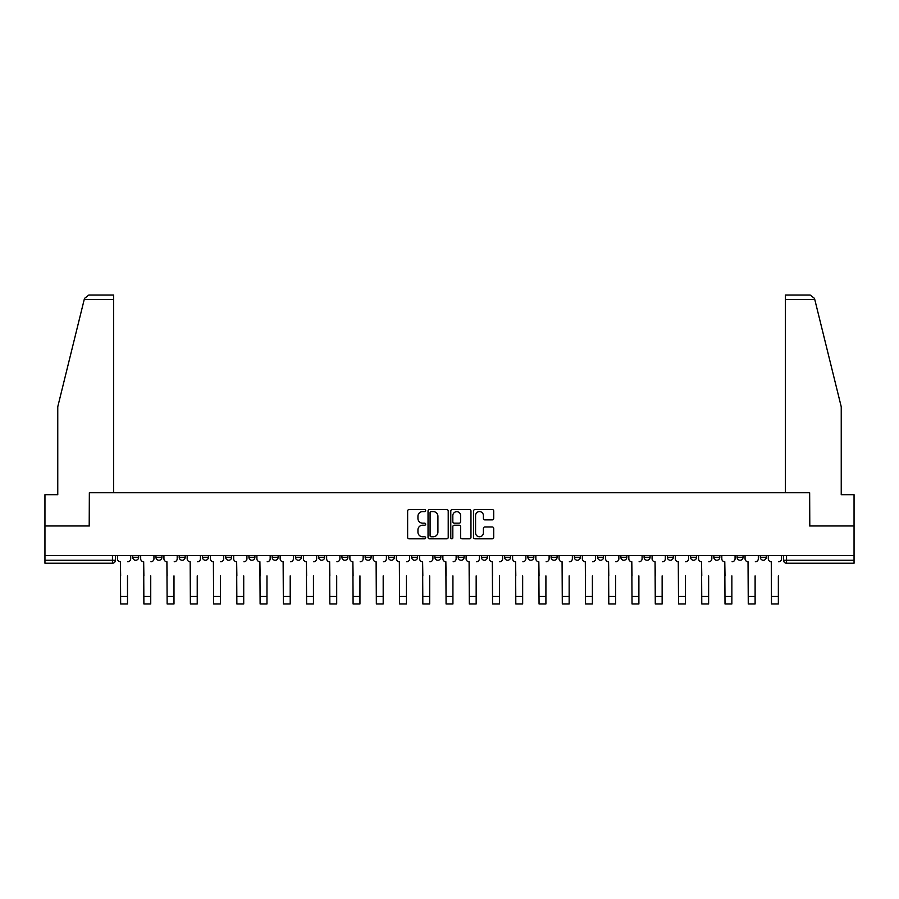 <?xml version="1.0" encoding="UTF-8"?>
<svg xmlns="http://www.w3.org/2000/svg" width="899" height="899" viewBox="0 0 899 899"><rect width="100%" height="100%" fill="white"/><g stroke="black" fill="none" stroke-linecap="round" stroke-linejoin="round"><path stroke-width="1.35" d="M425.665 510.587A1.023 1.023 0 0 0 424.631 509.564L409.101 509.564A1.461 1.461 0 0 0 407.629 511.025L407.629 537.355A1.461 1.461 0 0 0 409.101 538.816L424.631 538.816A1.023 1.023 0 0 0 425.665 537.793A1.023 1.023 0 0 0 424.631 536.77L422.62 536.77A4.675 4.675 0 0 1 417.945 532.084L417.945 529.893A4.675 4.675 0 0 1 422.62 525.218L424.631 525.218A1.023 1.023 0 0 0 425.665 524.184A1.023 1.023 0 0 0 424.631 523.162L422.62 523.162A4.675 4.675 0 0 1 417.945 518.487L417.945 516.296A4.675 4.675 0 0 1 422.62 511.61L424.631 511.61A1.023 1.023 0 0 0 425.665 510.587M760.329 555.627L760.329 557.268L766.285 557.268A2.978 2.978 0 0 1 763.307 560.246A2.978 2.978 0 0 1 760.329 557.268L760.329 555.627M737.079 555.627L737.079 557.268L743.046 557.268A2.978 2.978 0 0 1 740.057 560.246A2.978 2.978 0 0 1 737.079 557.268L737.079 555.627M597.61 555.627L597.61 557.268L603.566 557.268A2.978 2.978 0 0 1 600.588 560.246A2.978 2.978 0 0 1 597.61 557.268L597.61 555.627M574.371 555.627L574.371 557.268L580.327 557.268A2.978 2.978 0 0 1 577.349 560.246A2.978 2.978 0 0 1 574.371 557.268L574.371 555.627M551.121 555.627L551.121 557.268L557.077 557.268A2.978 2.978 0 0 1 554.099 560.246A2.978 2.978 0 0 1 551.121 557.268L551.121 555.627M504.631 555.627L504.631 557.268L510.587 557.268A2.978 2.978 0 0 1 507.609 560.246A2.978 2.978 0 0 1 504.631 557.268L504.631 555.627M458.142 557.268L458.142 555.627L458.142 557.268A2.978 2.978 0 0 0 461.12 560.246A2.978 2.978 0 0 1 458.142 557.268L464.098 557.268A2.978 2.978 0 0 1 461.12 560.246A2.978 2.978 0 0 0 464.098 557.268L464.098 555.627L464.098 557.268M434.902 557.268L434.902 555.627L434.902 557.268A2.978 2.978 0 0 0 437.88 560.246A2.978 2.978 0 0 1 434.902 557.268L440.858 557.268A2.978 2.978 0 0 1 437.88 560.246M411.652 557.268L411.652 555.627L411.652 557.268A2.978 2.978 0 0 0 414.63 560.246A2.978 2.978 0 0 1 411.652 557.268L417.608 557.268A2.978 2.978 0 0 1 414.63 560.246A2.978 2.978 0 0 0 417.608 557.268L417.608 555.627L417.608 557.268M388.413 555.627L388.413 557.268L394.369 557.268A2.978 2.978 0 0 1 391.391 560.246A2.978 2.978 0 0 1 388.413 557.268L388.413 555.627M365.163 555.627L365.163 557.268L371.118 557.268A2.978 2.978 0 0 1 368.141 560.246A2.978 2.978 0 0 1 365.163 557.268L365.163 555.627M341.923 555.627L341.923 557.268L347.879 557.268A2.978 2.978 0 0 1 344.901 560.246A2.978 2.978 0 0 1 341.923 557.268L341.923 555.627M318.673 557.268L318.673 555.627L318.673 557.268A2.978 2.978 0 0 0 321.651 560.246A2.978 2.978 0 0 1 318.673 557.268L324.629 557.268A2.978 2.978 0 0 1 321.651 560.246M272.183 557.268L272.183 555.627L272.183 557.268A2.978 2.978 0 0 0 275.161 560.246A2.978 2.978 0 0 1 272.183 557.268L278.139 557.268A2.978 2.978 0 0 1 275.161 560.246A2.978 2.978 0 0 0 278.139 557.268L278.139 555.627L278.139 557.268M248.933 557.268L248.933 555.627L248.933 557.268A2.978 2.978 0 0 0 251.922 560.246A2.978 2.978 0 0 1 248.933 557.268L254.9 557.268A2.978 2.978 0 0 1 251.922 560.246A2.978 2.978 0 0 0 254.9 557.268L254.9 555.627L254.9 557.268M225.694 557.268L225.694 555.627L225.694 557.268A2.978 2.978 0 0 0 228.672 560.246A2.978 2.978 0 0 1 225.694 557.268L231.65 557.268A2.978 2.978 0 0 1 228.672 560.246A2.978 2.978 0 0 0 231.65 557.268L231.65 555.627L231.65 557.268M202.444 557.268L202.444 555.627L202.444 557.268A2.978 2.978 0 0 0 205.433 560.246A2.978 2.978 0 0 1 202.444 557.268L208.411 557.268A2.978 2.978 0 0 1 205.433 560.246M179.204 557.268L179.204 555.627L179.204 557.268A2.978 2.978 0 0 0 182.182 560.246A2.978 2.978 0 0 1 179.204 557.268L185.16 557.268A2.978 2.978 0 0 1 182.182 560.246A2.978 2.978 0 0 0 185.16 557.268L185.16 555.627L185.16 557.268M155.954 557.268L155.954 555.627L155.954 557.268A2.978 2.978 0 0 0 158.943 560.246A2.978 2.978 0 0 1 155.954 557.268L161.921 557.268A2.978 2.978 0 0 1 158.943 560.246A2.978 2.978 0 0 0 161.921 557.268L161.921 555.627L161.921 557.268M492.247 519.869A1.461 1.461 0 0 0 493.708 518.408L493.708 511.025A1.461 1.461 0 0 0 492.247 509.564L474.987 509.564A1.461 1.461 0 0 0 473.526 511.025L473.526 537.355A1.461 1.461 0 0 0 474.987 538.816L492.247 538.816A1.461 1.461 0 0 0 493.708 537.355L493.708 528.432A1.461 1.461 0 0 0 492.247 526.971L484.853 526.971A1.461 1.461 0 0 0 483.392 528.432L483.392 532.86A3.911 3.911 0 0 1 479.482 536.77A3.911 3.911 0 0 1 475.571 532.86L475.571 515.52A3.911 3.911 0 0 1 479.482 511.61A3.911 3.911 0 0 1 483.392 515.52L483.392 518.408A1.461 1.461 0 0 0 484.853 519.869L492.247 519.869M84.225 299.491L84.495 298.423L88.832 295.018L113.645 295.018L113.645 299.491L84.225 299.491L57.761 406.775L57.761 494.686L44.95 494.686L44.95 525.982L89.349 525.982L89.349 492.753L809.651 492.753L809.651 525.982L854.05 525.982L854.05 555.627L44.95 555.627L44.95 560.246L115.432 560.246L115.432 555.627M44.95 525.982L44.95 555.627M448.219 511.025A1.461 1.461 0 0 0 446.758 509.564L429.497 509.564A1.461 1.461 0 0 0 428.036 511.025L428.036 537.355A1.461 1.461 0 0 0 429.497 538.816L446.758 538.816A1.461 1.461 0 0 0 448.219 537.355L448.219 511.025M452.242 509.564L469.503 509.564A1.461 1.461 0 0 1 470.964 511.025L470.964 537.355A1.461 1.461 0 0 1 469.503 538.816L462.12 538.816A1.461 1.461 0 0 1 460.648 537.355L460.648 526.679A1.461 1.461 0 0 0 459.187 525.218L454.287 525.218A1.461 1.461 0 0 0 452.826 526.679L452.826 537.793A1.023 1.023 0 0 1 451.804 538.816A1.023 1.023 0 0 1 450.781 537.793L450.781 511.025A1.461 1.461 0 0 1 452.242 509.564M783.568 555.627L783.568 560.246L854.05 560.246L854.05 563.223L786.546 563.223A2.978 2.978 0 0 1 783.568 560.246L783.568 555.627M854.05 555.627L854.05 560.246M115.432 560.246A2.978 2.978 0 0 1 112.454 563.223L44.95 563.223L44.95 560.246M766.285 555.627L766.285 557.268M743.046 555.627L743.046 557.268L743.046 555.627M719.796 555.627L719.796 557.268A2.978 2.978 0 0 1 716.818 560.246A2.978 2.978 0 0 1 713.84 557.268L719.796 557.268M713.84 555.627L713.84 557.268M696.556 555.627L696.556 557.268A2.978 2.978 0 0 1 693.567 560.246A2.978 2.978 0 0 1 690.589 557.268L696.556 557.268M690.589 555.627L690.589 557.268M673.306 555.627L673.306 557.268A2.978 2.978 0 0 1 670.328 560.246A2.978 2.978 0 0 1 667.35 557.268L673.306 557.268M667.35 555.627L667.35 557.268M650.067 555.627L650.067 557.268A2.978 2.978 0 0 1 647.078 560.246A2.978 2.978 0 0 1 644.1 557.268L650.067 557.268M644.1 555.627L644.1 557.268M626.817 555.627L626.817 557.268A2.978 2.978 0 0 1 623.839 560.246A2.978 2.978 0 0 1 620.861 557.268L626.817 557.268M620.861 555.627L620.861 557.268M603.566 555.627L603.566 557.268A2.978 2.978 0 0 1 600.588 560.246M580.327 555.627L580.327 557.268M557.077 557.268L557.077 555.627L557.077 557.268A2.978 2.978 0 0 1 554.099 560.246M533.837 555.627L533.837 557.268A2.978 2.978 0 0 1 530.86 560.246A2.978 2.978 0 0 1 527.882 557.268A2.978 2.978 0 0 0 530.86 560.246A2.978 2.978 0 0 0 533.837 557.268L527.882 557.268L527.882 555.627M510.587 557.268L510.587 555.627L510.587 557.268A2.978 2.978 0 0 1 507.609 560.246M487.348 555.627L487.348 557.268A2.978 2.978 0 0 1 484.37 560.246A2.978 2.978 0 0 1 481.392 557.268A2.978 2.978 0 0 0 484.37 560.246M481.392 555.627L481.392 557.268L487.348 557.268M440.858 555.627L440.858 557.268L440.858 555.627M394.369 557.268L394.369 555.627L394.369 557.268A2.978 2.978 0 0 1 391.391 560.246M371.118 557.268L371.118 555.627L371.118 557.268A2.978 2.978 0 0 1 368.141 560.246M347.879 557.268L347.879 555.627L347.879 557.268A2.978 2.978 0 0 1 344.901 560.246M324.629 555.627L324.629 557.268L324.629 555.627M301.39 557.268L301.39 555.627L301.39 557.268A2.978 2.978 0 0 1 298.412 560.246A2.978 2.978 0 0 1 295.434 557.268L301.39 557.268A2.978 2.978 0 0 1 298.412 560.246M295.434 555.627L295.434 557.268M208.411 555.627L208.411 557.268L208.411 555.627M138.671 555.627L138.671 557.268A2.978 2.978 0 0 1 135.693 560.246A2.978 2.978 0 0 1 132.715 557.268A2.978 2.978 0 0 0 135.693 560.246A2.978 2.978 0 0 0 138.671 557.268L138.671 555.627M132.715 555.627L132.715 557.268L138.671 557.268M431.104 511.61A1.023 1.023 0 0 0 430.082 512.632L430.082 535.748A1.023 1.023 0 0 0 431.104 536.77L433.228 536.77A4.675 4.675 0 0 0 437.914 532.084L437.914 516.296A4.675 4.675 0 0 0 433.228 511.61L431.104 511.61M460.648 515.599A3.911 3.911 0 0 0 456.737 511.688A3.911 3.911 0 0 0 452.826 515.599L452.826 521.701A1.461 1.461 0 0 0 454.287 523.162L459.187 523.162A1.461 1.461 0 0 0 460.648 521.701L460.648 515.599M117.443 558.762L117.443 555.627L117.443 558.762A2.978 2.978 0 0 0 120.421 561.74L120.646 575.899M120.421 561.74L120.646 603.982L127.501 603.982L127.501 575.899M130.703 558.762L130.703 555.627L130.703 558.762A2.978 2.978 0 0 1 127.725 561.74M127.501 603.982L120.646 603.982M140.682 558.762L140.682 555.627L140.682 558.762A2.978 2.978 0 0 0 143.671 561.74L143.885 575.899M143.671 561.74L143.885 603.982L150.74 603.982L150.74 575.899M153.943 558.762L153.943 555.627L153.943 558.762A2.978 2.978 0 0 1 150.965 561.74M163.933 558.762L163.933 555.627L163.933 558.762A2.978 2.978 0 0 0 166.911 561.74L167.135 575.899M166.911 561.74L167.135 603.982L173.99 603.982L173.99 575.899M177.193 558.762L177.193 555.627L177.193 558.762A2.978 2.978 0 0 1 174.215 561.74M113.645 492.753L113.645 299.491M89.203 525.982L89.349 492.753M854.05 525.982L854.05 494.686L841.239 494.686L841.239 406.775L814.505 298.423L814.775 299.491L814.505 298.423L810.168 295.018L785.355 295.018L785.355 492.753M809.797 525.982L809.651 492.753M150.74 603.982L143.885 603.982M173.99 603.982L167.135 603.982M187.172 558.762L187.172 555.627L187.172 558.762A2.978 2.978 0 0 0 190.161 561.74L190.374 575.899M190.161 561.74L190.374 603.982L197.229 603.982L197.229 575.899M200.432 558.762L200.432 555.627L200.432 558.762A2.978 2.978 0 0 1 197.454 561.74M210.422 558.762L210.422 555.627L210.422 558.762A2.978 2.978 0 0 0 213.4 561.74L213.625 575.899M213.4 561.74L213.625 603.982L220.48 603.982L220.48 575.899M223.682 558.762L223.682 555.627L223.682 558.762A2.978 2.978 0 0 1 220.705 561.74M233.661 558.762L233.661 555.627L233.661 558.762A2.978 2.978 0 0 0 236.651 561.74L236.864 575.899M236.651 561.74L236.864 603.982L243.719 603.982L243.719 575.899M246.922 558.762L246.922 555.627L246.922 558.762A2.978 2.978 0 0 1 243.944 561.74M197.229 603.982L190.374 603.982M220.48 603.982L213.625 603.982M243.719 603.982L236.864 603.982M256.912 558.762L256.912 555.627L256.912 558.762A2.978 2.978 0 0 0 259.89 561.74L260.114 575.899M259.89 561.74L260.114 603.982L266.969 603.982L266.969 575.899M270.172 558.762L270.172 555.627L270.172 558.762A2.978 2.978 0 0 1 267.194 561.74M266.969 603.982L260.114 603.982M280.151 558.762L280.151 555.627L280.151 558.762A2.978 2.978 0 0 0 283.14 561.74L283.354 575.899M283.14 561.74L283.354 603.982L290.208 603.982L290.208 575.899M293.411 558.762L293.411 555.627L293.411 558.762A2.978 2.978 0 0 1 290.433 561.74M290.208 603.982L283.354 603.982M303.401 558.762L303.401 555.627L303.401 558.762A2.978 2.978 0 0 0 306.379 561.74L306.604 575.899M306.379 561.74L306.604 603.982L313.459 603.982L313.459 575.899M316.662 558.762L316.662 555.627L316.662 558.762A2.978 2.978 0 0 1 313.684 561.74M313.459 603.982L306.604 603.982M326.64 558.762L326.64 555.627L326.64 558.762A2.978 2.978 0 0 0 329.63 561.74L329.843 575.899M329.63 561.74L329.843 603.982L336.698 603.982L336.698 575.899M339.912 558.762L339.912 555.627L339.912 558.762A2.978 2.978 0 0 1 336.923 561.74M336.698 603.982L329.843 603.982M349.891 558.762L349.891 555.627L349.891 558.762A2.978 2.978 0 0 0 352.869 561.74L353.093 575.899M352.869 561.74L353.093 603.982L359.948 603.982L359.948 575.899M363.151 558.762L363.151 555.627L363.151 558.762A2.978 2.978 0 0 1 360.173 561.74M359.948 603.982L353.093 603.982M373.13 558.762L373.13 555.627L373.13 558.762A2.978 2.978 0 0 0 376.119 561.74L376.344 575.899M376.119 561.74L376.344 603.982L383.188 603.982L383.188 575.899M386.401 558.762L386.401 555.627L386.401 558.762A2.978 2.978 0 0 1 383.412 561.74M383.188 603.982L376.344 603.982M396.38 558.762L396.38 555.627L396.38 558.762A2.978 2.978 0 0 0 399.358 561.74L399.583 575.899M399.358 561.74L399.583 603.982L406.438 603.982L406.438 575.899M409.641 558.762L409.641 555.627L409.641 558.762A2.978 2.978 0 0 1 406.663 561.74M406.438 603.982L399.583 603.982M419.619 558.762L419.619 555.627L419.619 558.762A2.978 2.978 0 0 0 422.609 561.74L422.833 575.899M422.609 561.74L422.833 603.982L429.677 603.982L429.677 575.899M432.891 558.762L432.891 555.627L432.891 558.762A2.978 2.978 0 0 1 429.902 561.74M429.677 603.982L422.833 603.982M442.87 558.762L442.87 555.627L442.87 558.762A2.978 2.978 0 0 0 445.848 561.74L446.073 575.899M445.848 561.74L446.073 603.982L452.927 603.982L452.927 575.899M456.13 558.762L456.13 555.627L456.13 558.762A2.978 2.978 0 0 1 453.152 561.74M452.927 603.982L446.073 603.982M466.109 558.762L466.109 555.627L466.109 558.762A2.978 2.978 0 0 0 469.098 561.74L469.323 575.899M469.098 561.74L469.323 603.982L476.167 603.982L476.167 575.899M479.381 558.762L479.381 555.627L479.381 558.762A2.978 2.978 0 0 1 476.391 561.74M476.167 603.982L469.323 603.982M489.359 558.762L489.359 555.627L489.359 558.762A2.978 2.978 0 0 0 492.337 561.74L492.562 575.899M492.337 561.74L492.562 603.982L499.417 603.982L499.417 575.899M502.62 558.762L502.62 555.627L502.62 558.762A2.978 2.978 0 0 1 499.642 561.74M499.417 603.982L492.562 603.982M512.599 558.762L512.599 555.627L512.599 558.762A2.978 2.978 0 0 0 515.588 561.74L515.812 575.899M515.588 561.74L515.812 603.982L522.656 603.982L522.656 575.899M525.87 558.762L525.87 555.627L525.87 558.762A2.978 2.978 0 0 1 522.881 561.74M522.656 603.982L515.812 603.982M535.849 558.762L535.849 555.627L535.849 558.762A2.978 2.978 0 0 0 538.827 561.74L539.052 575.899M538.827 561.74L539.052 603.982L545.907 603.982L545.907 575.899M549.109 558.762L549.109 555.627L549.109 558.762A2.978 2.978 0 0 1 546.131 561.74M545.907 603.982L539.052 603.982M559.088 558.762L559.088 555.627L559.088 558.762A2.978 2.978 0 0 0 562.077 561.74L562.302 575.899M562.077 561.74L562.302 603.982L569.157 603.982L569.157 575.899M572.36 558.762L572.36 555.627L572.36 558.762A2.978 2.978 0 0 1 569.37 561.74M569.157 603.982L562.302 603.982M582.338 558.762L582.338 555.627L582.338 558.762A2.978 2.978 0 0 0 585.316 561.74L585.541 575.899M585.316 561.74L585.541 603.982L592.396 603.982L592.396 575.899M595.599 558.762L595.599 555.627L595.599 558.762A2.978 2.978 0 0 1 592.621 561.74M592.396 603.982L585.541 603.982M605.589 558.762L605.589 555.627L605.589 558.762A2.978 2.978 0 0 0 608.567 561.74L608.792 575.899M608.567 561.74L608.792 603.982L615.646 603.982L615.646 575.899M618.849 558.762L618.849 555.627L618.849 558.762A2.978 2.978 0 0 1 615.86 561.74M615.646 603.982L608.792 603.982M628.828 558.762L628.828 555.627L628.828 558.762A2.978 2.978 0 0 0 631.806 561.74L632.031 575.899M631.806 561.74L632.031 603.982L638.886 603.982L638.886 575.899M642.088 558.762L642.088 555.627L642.088 558.762A2.978 2.978 0 0 1 639.11 561.74M638.886 603.982L632.031 603.982M652.078 558.762L652.078 555.627L652.078 558.762A2.978 2.978 0 0 0 655.056 561.74L655.281 575.899M655.056 561.74L655.281 603.982L662.136 603.982L662.136 575.899M665.339 558.762L665.339 555.627L665.339 558.762A2.978 2.978 0 0 1 662.349 561.74M662.136 603.982L655.281 603.982M675.318 558.762L675.318 555.627L675.318 558.762A2.978 2.978 0 0 0 678.296 561.74L678.52 575.899M678.296 561.74L678.52 603.982L685.375 603.982L685.375 575.899M688.578 558.762L688.578 555.627L688.578 558.762A2.978 2.978 0 0 1 685.6 561.74M685.375 603.982L678.52 603.982M698.568 558.762L698.568 555.627L698.568 558.762A2.978 2.978 0 0 0 701.546 561.74L701.771 575.899M701.546 561.74L701.771 603.982L708.626 603.982L708.626 575.899M711.828 558.762L711.828 555.627L711.828 558.762A2.978 2.978 0 0 1 708.839 561.74M708.626 603.982L701.771 603.982M721.807 558.762L721.807 555.627L721.807 558.762A2.978 2.978 0 0 0 724.785 561.74L725.01 575.899M724.785 561.74L725.01 603.982L731.865 603.982L731.865 575.899M735.067 558.762L735.067 555.627L735.067 558.762A2.978 2.978 0 0 1 732.089 561.74M731.865 603.982L725.01 603.982M745.057 558.762L745.057 555.627L745.057 558.762A2.978 2.978 0 0 0 748.035 561.74L748.26 575.899M748.035 561.74L748.26 603.982L755.115 603.982L755.115 575.899M758.318 558.762L758.318 555.627L758.318 558.762A2.978 2.978 0 0 1 755.329 561.74M755.115 603.982L748.26 603.982M768.297 558.762L768.297 555.627L768.297 558.762A2.978 2.978 0 0 0 771.275 561.74L771.499 575.899M771.275 561.74L771.499 603.982L778.354 603.982L778.354 575.899M781.557 558.762L781.557 555.627L781.557 558.762A2.978 2.978 0 0 1 778.579 561.74M778.354 603.982L771.499 603.982M112.454 555.627L112.454 563.223M786.546 555.627L786.546 563.223M127.501 596.453L120.646 596.453M814.775 299.491L785.355 299.491M150.74 596.453L143.885 596.453M173.99 596.453L167.135 596.453M197.229 596.453L190.374 596.453M220.48 596.453L213.625 596.453M243.719 596.453L236.864 596.453M266.969 596.453L260.114 596.453M290.208 596.453L283.354 596.453M313.459 596.453L306.604 596.453M336.698 596.453L329.843 596.453M359.948 596.453L353.093 596.453M383.188 596.453L376.344 596.453M406.438 596.453L399.583 596.453M429.677 596.453L422.833 596.453M452.927 596.453L446.073 596.453M476.167 596.453L469.323 596.453M499.417 596.453L492.562 596.453M522.656 596.453L515.812 596.453M545.907 596.453L539.052 596.453M569.157 596.453L562.302 596.453M592.396 596.453L585.541 596.453M615.646 596.453L608.792 596.453M638.886 596.453L632.031 596.453M662.136 596.453L655.281 596.453M685.375 596.453L678.52 596.453M708.626 596.453L701.771 596.453M731.865 596.453L725.01 596.453M755.115 596.453L748.26 596.453M778.354 596.453L771.499 596.453"/></g></svg>
